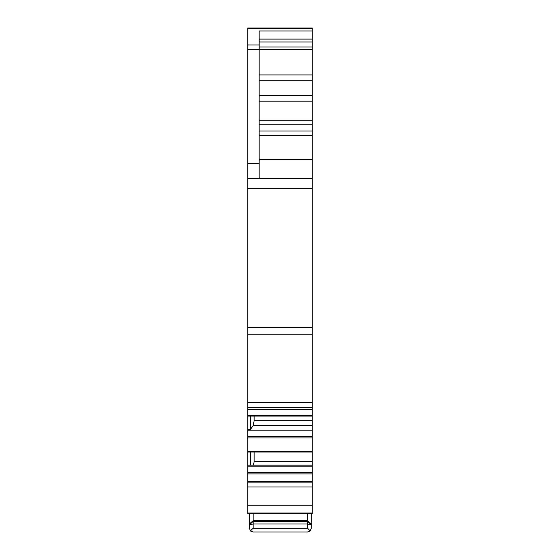 <?xml version="1.0" encoding="UTF-8"?>
<svg xmlns="http://www.w3.org/2000/svg" width="560" height="560" viewBox="0 0 560 560"><rect width="100%" height="100%" fill="white"/><g stroke="black" fill="none" stroke-linecap="round" stroke-linejoin="round"><path stroke-width="0.84" d="M312.249 513.03L312.249 503.545L312.249 513.73L247.751 513.73L247.751 513.03L312.249 513.03L312.249 452.004L247.751 452.004L247.751 465.178L250.593 465.178L250.593 452.011M312.249 459.207L312.249 503.545M312.249 178.507L247.751 178.507L247.751 28L312.249 28L312.249 420.658L254.156 420.658L254.156 416.08M247.751 178.507L247.751 430.213L312.249 430.213L312.249 420.658M312.249 430.213L312.249 452.011L247.751 452.011L247.751 451.227L312.249 451.227M259.133 178.507L259.133 30.996L312.249 30.996M253.407 465.178L254.156 461.552L254.156 452.011M250.593 416.08L250.593 429.247L253.134 425.614L254.156 420.658M296.443 513.03L271.145 513.03M247.751 429.247L250.593 429.247M312.249 425.614L253.134 425.614M312.249 461.552L254.156 461.552M312.249 465.178L250.593 465.178M247.751 416.08L312.249 416.08L247.751 416.08M247.751 430.213L247.751 451.227M247.751 465.178L247.751 466.144L312.249 466.144M247.751 466.144L247.751 481.404L312.249 481.404M247.751 481.404L247.751 513.03M311.304 528.206L309.995 531.069L307.51 532L253.127 532L250.635 531.069L249.333 528.206L249.347 524.727L253.127 521.514L307.51 521.514L311.283 524.727L311.304 528.206L310.191 530.887L307.51 532L253.127 532L250.439 530.887L249.333 528.206M311.304 513.73L311.304 525.014M253.127 513.73L253.127 520.765L307.51 520.765L311.304 523.95M249.333 513.73L249.333 525.014M249.347 524.727L253.127 524.006L253.127 520.765L249.333 523.95M311.283 524.727L307.51 524.006L307.51 513.73M307.51 528.206L253.127 528.206L253.127 524.006L307.51 524.006L307.51 528.206L310.191 530.887M253.127 528.206L250.439 530.887M312.249 39.102L259.133 39.102M247.751 44.954L259.133 44.954M247.751 49.525L259.133 49.525M247.751 163.639L259.133 163.639M312.249 159.53L259.133 159.53M312.249 135.506L259.133 135.506M312.249 130.984L259.133 130.984M312.249 124.789L259.133 124.789M312.249 120.274L259.133 120.274M312.249 101.192L259.133 101.192M312.249 95.347L259.133 95.347M312.249 80.766L259.133 80.766M312.249 74.921L259.133 74.921M312.249 49.7L259.133 49.7M312.249 46.963L259.133 46.963M312.249 41.993L259.133 41.993M247.751 28.378L312.249 28.378M247.751 188.524L312.249 188.524M247.751 327.551L312.249 327.551M247.751 334.789L312.249 334.789M247.751 402.458L312.249 402.458M247.751 407.295L312.249 407.295M247.751 407.533L312.249 407.533M247.751 415.303L312.249 415.303M247.751 436.527L312.249 436.527M247.751 437.969L312.249 437.969M247.751 472.458L312.249 472.458M247.751 473.9L312.249 473.9M247.751 482.86L312.249 482.86M247.751 486.99L312.249 486.99M247.751 505.218L312.249 505.218M253.127 532L307.51 532M247.751 28L312.249 28M247.751 409.486L312.249 409.486"/></g></svg>
